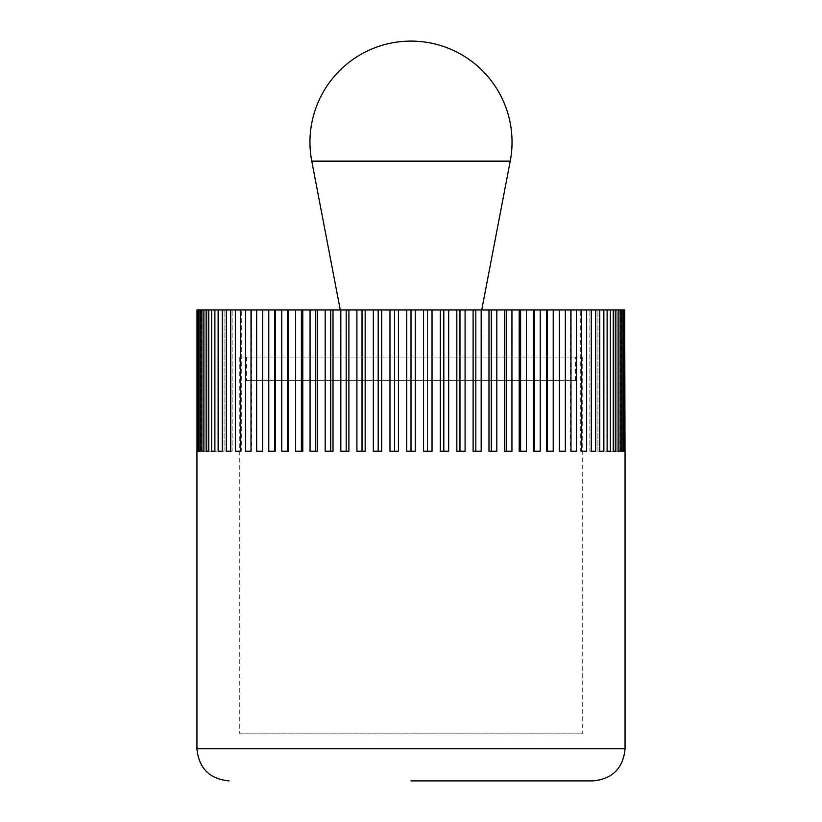 <?xml version="1.0" encoding="UTF-8"?>
<svg xmlns="http://www.w3.org/2000/svg" width="822" height="822" viewBox="0 0 822 822"><rect width="100%" height="100%" fill="white"/><g stroke="black" fill="none" stroke-linecap="round" stroke-linejoin="round"><path stroke-width="0.62" stroke-dasharray="4.11 3.08" d="M196.982 451.247L201.215 451.247L196.982 451.247L196.982 309.966L201.215 309.966L196.982 309.966L197.311 451.247L197.968 451.247L197.968 309.966L201.863 309.966L197.311 309.966M198.955 309.966L198.955 451.247L200.28 451.247L200.28 309.966L203.805 309.966L197.968 309.966M201.904 309.966L201.904 451.247L203.887 451.247L203.887 309.966L207.01 309.966L200.28 309.966M206.147 309.966L206.147 451.247L208.767 451.247L208.767 309.966L211.49 309.966L203.887 309.966M211.644 309.966L211.644 451.247L214.891 451.247L214.891 309.966L217.183 309.966L208.767 309.966M218.385 309.966L218.385 451.247L222.228 451.247L222.228 309.966L224.087 309.966L214.891 309.966M226.307 309.966L226.307 451.247L230.735 451.247L230.735 309.966L232.133 309.966L222.228 309.966M235.359 309.966L235.359 451.247L240.343 451.247L240.343 309.966L241.288 309.966L230.735 309.966M245.501 309.966L245.501 451.247L251.008 451.247L251.481 309.966L240.343 309.966M256.67 309.966L256.67 451.247L262.66 451.247L262.66 309.966L251.008 309.966M268.784 309.966L268.784 451.247L275.226 451.247L275.226 309.966L262.66 309.966L262.66 451.247L262.66 309.966M281.771 309.966L281.771 451.247L288.635 451.247L288.635 309.966L275.226 309.966M295.56 309.966L295.56 451.247L302.794 451.247L302.794 309.966L288.635 309.966M310.058 309.966L310.058 451.247L317.611 451.247L317.611 309.966L302.794 309.966M325.183 309.966L325.183 451.247L333.013 451.247L333.013 309.966L317.611 309.966M340.832 309.966L340.832 451.247L348.898 451.247L348.898 309.966L333.013 309.966M356.912 309.966L356.912 451.247L365.163 451.247L365.163 309.966L348.898 309.966M373.332 309.966L373.332 451.247L381.706 451.247L381.706 309.966L365.163 309.966M389.977 309.966L389.977 451.247L398.434 451.247L398.434 309.966L381.706 309.966M406.756 309.966L406.756 451.247L415.244 451.247L415.244 309.966L398.434 309.966M423.566 309.966L423.566 451.247L432.023 451.247L432.023 309.966L415.244 309.966M440.294 309.966L440.294 451.247L448.668 451.247L448.668 309.966L432.023 309.966M456.837 309.966L456.837 451.247L465.088 451.247L465.088 309.966L448.668 309.966M473.102 309.966L473.102 451.247L481.168 451.247L481.168 309.966L465.088 309.966M488.987 309.966L488.987 451.247L496.817 451.247L496.817 309.966L481.168 309.966M504.389 309.966L504.389 451.247L511.942 451.247L511.942 309.966L496.817 309.966M519.206 309.966L519.206 451.247L526.44 451.247L526.44 309.966L511.942 309.966M533.365 309.966L533.365 451.247L540.229 451.247L540.229 309.966L526.44 309.966M546.774 309.966L546.774 451.247L553.216 451.247L553.216 309.966L540.229 309.966M559.34 309.966L559.34 451.247L565.331 451.247L559.34 451.247L559.34 309.966L559.34 451.247L565.331 451.247L565.331 309.966L553.216 309.966M570.992 309.966L570.992 451.247L576.499 451.247L576.499 309.966L565.331 309.966M581.657 309.966L580.712 309.966L581.657 309.966L581.657 451.247L586.641 451.247L586.641 309.966L576.499 309.966M591.265 309.966L589.867 309.966L591.265 309.966L591.265 451.247L595.693 451.247L595.693 309.966L586.641 309.966M599.772 309.966L597.913 309.966L599.772 309.966L599.772 451.247L603.615 451.247L603.615 309.966L595.693 309.966M607.109 309.966L604.817 309.966L607.109 309.966L607.109 451.247L610.356 451.247L610.356 309.966L603.615 309.966M613.233 309.966L610.51 309.966L613.233 309.966L613.233 451.247L615.853 451.247L615.853 309.966L610.356 309.966M618.113 309.966L614.99 309.966L618.113 309.966L618.113 451.247L620.096 451.247L620.096 309.966L615.853 309.966M621.72 309.966L618.195 309.966L621.72 309.966L621.72 451.247L623.045 451.247L623.045 309.966L620.096 309.966M624.032 309.966L620.137 309.966L624.032 309.966L624.032 451.247L620.137 451.247L620.137 309.966L623.045 309.966M624.032 451.247L624.689 451.247L624.689 309.966L620.137 309.966L620.137 451.247L624.689 451.247M625.018 451.247L620.785 451.247L625.018 451.247L625.018 309.966L620.785 309.966L624.689 309.966M239.747 733.81L582.253 733.81L239.747 733.81L239.747 357.056L582.253 357.056L239.747 357.056M582.253 357.056L582.253 733.81M512.034 357.056L309.966 357.056L309.966 309.966L512.034 309.966L512.034 357.056L309.966 357.056M512.034 309.966L309.966 309.966M621.72 451.247L618.195 451.247L618.195 309.966L618.195 451.247L623.045 451.247M618.113 451.247L614.99 451.247L614.99 309.966L614.99 451.247L620.096 451.247M613.233 451.247L610.51 451.247L610.51 309.966L610.51 451.247L615.853 451.247M607.109 451.247L604.817 451.247L604.817 309.966L604.817 451.247L610.356 451.247M599.772 451.247L597.913 451.247L597.913 309.966L597.913 451.247L603.615 451.247M591.265 451.247L589.867 451.247L589.867 309.966L589.867 451.247L595.693 451.247M581.657 451.247L580.712 451.247L580.712 309.966L580.712 451.247L586.641 451.247M570.992 451.247L570.519 309.966L570.519 451.247L576.499 451.247M547.247 451.247L553.216 451.247L546.774 451.247L547.247 309.966M534.31 451.247L540.229 451.247L533.365 451.247L534.31 451.247L534.31 309.966M520.614 451.247L526.44 451.247L519.206 451.247L520.614 451.247L520.614 309.966M506.239 451.247L511.942 451.247L504.389 451.247L506.239 451.247L506.239 309.966M491.279 451.247L496.817 451.247L488.987 451.247L491.279 451.247L491.279 309.966M475.825 451.247L481.168 451.247L473.102 451.247L475.825 451.247L475.825 309.966M459.971 451.247L465.088 451.247L456.837 451.247L459.971 451.247L459.971 309.966M443.818 451.247L448.668 451.247L440.294 451.247L443.818 451.247L443.818 309.966M427.461 451.247L432.023 451.247L423.566 451.247L427.461 451.247L427.461 309.966M411 451.247L415.244 451.247L406.756 451.247L411 451.247L411 309.966M394.539 451.247L389.977 451.247L394.539 451.247L394.539 309.966M378.182 451.247L373.332 451.247L378.182 451.247L378.182 309.966M362.029 451.247L356.912 451.247L362.029 451.247L362.029 309.966M346.175 451.247L340.832 451.247L346.175 451.247L346.175 309.966M330.721 451.247L325.183 451.247L330.721 451.247L330.721 309.966M315.761 451.247L310.058 451.247L315.761 451.247L315.761 309.966M301.386 451.247L295.56 451.247L301.386 451.247L301.386 309.966M287.69 451.247L281.771 451.247L287.69 451.247L287.69 309.966M274.753 451.247L268.784 451.247L274.753 451.247L274.753 309.966M256.67 451.247L262.66 451.247L256.67 451.247M251.008 451.247L251.481 309.966L251.481 451.247L245.501 451.247M240.343 451.247L241.288 451.247L241.288 309.966L241.288 451.247L235.359 451.247M230.735 451.247L232.133 451.247L232.133 309.966L232.133 451.247L226.307 451.247M222.228 451.247L224.087 451.247L224.087 309.966L224.087 451.247L218.385 451.247M214.891 451.247L217.183 451.247L217.183 309.966L217.183 451.247L211.644 451.247M208.767 451.247L211.49 451.247L211.49 309.966L211.49 451.247L206.147 451.247M203.887 451.247L207.01 451.247L207.01 309.966L207.01 451.247L201.904 451.247M200.28 451.247L203.805 451.247L203.805 309.966L203.805 451.247L198.955 451.247M197.968 451.247L201.863 451.247L201.863 309.966L201.863 451.247L197.311 451.247M201.215 451.247L201.215 309.966M620.785 451.247L620.785 309.966M411 780.9L592.95 780.9M481.723 309.966L340.277 309.966L340.277 357.056L481.723 357.056L481.723 309.966L340.277 309.966M510.236 161.143L311.764 161.143M575.503 380.607L575.503 357.056L246.497 357.056L246.497 380.607L575.503 380.607L246.497 380.607M246.497 357.056L575.503 357.056M481.723 357.056L340.277 357.056M625.059 748.791L196.941 748.791"/><path stroke-width="1.23" d="M196.941 451.247L196.941 748.791L625.059 748.791L625.059 451.247M411 780.9L592.95 780.9C612.462 778.999 623.158 768.293 625.059 748.791M624.032 451.247L624.032 309.966L624.689 309.966L624.689 451.247L624.032 451.247L624.689 451.247M624.689 309.966L625.018 451.247M196.982 451.247L196.982 309.966L624.032 309.966M623.045 309.966L623.045 451.247L621.72 451.247L621.72 309.966M623.045 451.247L621.72 451.247M620.096 309.966L620.096 451.247L618.113 451.247L618.113 309.966M620.096 451.247L618.113 451.247M615.853 309.966L615.853 451.247L613.233 451.247L613.233 309.966M615.853 451.247L613.233 451.247M610.356 309.966L610.356 451.247L607.109 451.247L607.109 309.966M610.356 451.247L607.109 451.247M603.615 309.966L603.615 451.247L599.772 451.247L599.772 309.966M603.615 451.247L599.772 451.247M595.693 309.966L595.693 451.247L591.265 451.247L591.265 309.966M595.693 451.247L591.265 451.247M586.641 309.966L586.641 451.247L581.657 451.247L581.657 309.966M586.641 451.247L581.657 451.247M576.499 309.966L576.499 451.247L570.992 451.247L570.992 309.966M576.499 451.247L570.992 451.247M565.331 309.966L565.331 451.247L559.34 451.247L559.34 309.966M553.216 309.966L553.216 451.247L546.774 451.247L546.774 309.966M547.247 451.247L547.247 309.966M540.229 309.966L540.229 451.247L533.365 451.247L533.365 309.966M534.31 451.247L534.31 309.966M526.44 309.966L526.44 451.247L519.206 451.247L519.206 309.966M520.614 451.247L520.614 309.966M511.942 309.966L511.942 451.247L504.389 451.247L504.389 309.966M506.239 451.247L506.239 309.966M496.817 309.966L496.817 451.247L488.987 451.247L488.987 309.966M491.279 451.247L491.279 309.966M481.168 309.966L481.168 451.247L473.102 451.247L473.102 309.966M475.825 451.247L475.825 309.966M465.088 309.966L465.088 451.247L456.837 451.247L456.837 309.966M459.971 451.247L459.971 309.966M448.668 309.966L448.668 451.247L440.294 451.247L440.294 309.966M443.818 451.247L443.818 309.966M432.023 309.966L432.023 451.247L423.566 451.247L423.566 309.966M427.461 451.247L427.461 309.966M415.244 309.966L415.244 451.247L406.756 451.247L406.756 309.966M411 451.247L411 309.966M398.434 309.966L398.434 451.247L389.977 451.247L389.977 309.966M394.539 451.247L394.539 309.966M381.706 309.966L381.706 451.247L373.332 451.247L373.332 309.966M378.182 451.247L378.182 309.966M365.163 309.966L365.163 451.247L356.912 451.247L356.912 309.966M362.029 451.247L362.029 309.966M348.898 309.966L348.898 451.247L340.832 451.247L340.832 309.966M346.175 451.247L346.175 309.966M333.013 309.966L333.013 451.247L325.183 451.247L325.183 309.966M330.721 451.247L330.721 309.966M317.611 309.966L317.611 451.247L310.058 451.247L310.058 309.966M315.761 451.247L315.761 309.966M302.794 309.966L302.794 451.247L295.56 451.247L295.56 309.966M301.386 451.247L301.386 309.966M288.635 309.966L288.635 451.247L281.771 451.247L281.771 309.966M287.69 451.247L287.69 309.966M275.226 309.966L275.226 451.247L268.784 451.247L268.784 309.966M274.753 451.247L274.753 309.966M262.66 309.966L262.66 451.247L256.67 451.247L256.67 309.966M245.501 451.247L251.008 451.247L245.501 451.247L245.501 309.966M251.008 309.966L251.008 451.247M235.359 451.247L240.343 451.247L235.359 451.247L235.359 309.966M240.343 309.966L240.343 451.247M226.307 451.247L230.735 451.247L226.307 451.247L226.307 309.966M230.735 309.966L230.735 451.247M218.385 451.247L222.228 451.247L218.385 451.247L218.385 309.966M222.228 309.966L222.228 451.247M211.644 451.247L214.891 451.247L211.644 451.247L211.644 309.966M214.891 309.966L214.891 451.247M206.147 451.247L208.767 451.247L206.147 451.247L206.147 309.966M208.767 309.966L208.767 451.247M201.904 451.247L203.887 451.247L201.904 451.247L201.904 309.966M203.887 309.966L203.887 451.247M198.955 451.247L200.28 451.247L198.955 451.247L198.955 309.966M200.28 309.966L200.28 451.247M197.311 451.247L197.968 451.247L197.311 451.247L197.311 309.966M197.968 309.966L197.968 451.247M481.723 309.966L510.236 161.143A101.034 101.034 0 0 0 411 41.1A101.034 101.034 0 0 0 311.764 161.143L340.277 309.966M311.764 161.143L510.236 161.143M196.941 748.791C198.842 768.293 209.538 778.999 229.05 780.9"/></g></svg>
